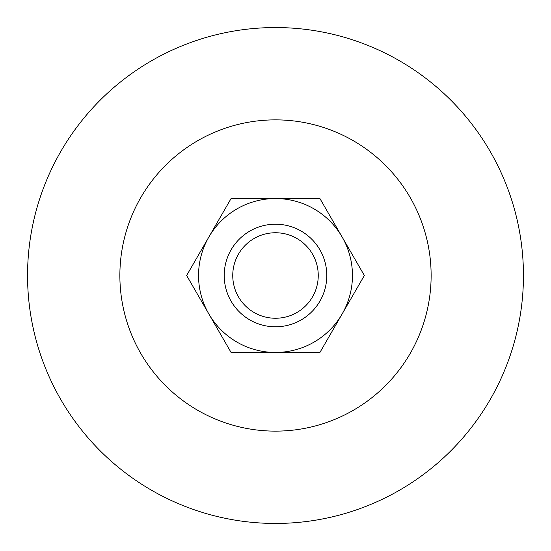 <?xml version="1.0" encoding="UTF-8"?>
<svg xmlns="http://www.w3.org/2000/svg" width="551" height="551" viewBox="0 0 551 551"><rect width="100%" height="100%" fill="white"/><g stroke="black" fill="none" stroke-linecap="round" stroke-linejoin="round"><path stroke-width="0.83" d="M342.143 237.026L364.356 275.5L319.924 352.447L231.076 352.447L186.644 275.5L208.857 237.026A76.947 76.947 0 0 0 275.5 352.447A76.947 76.947 0 0 0 342.143 237.026A76.947 76.947 0 0 0 275.5 198.553L319.924 198.553L342.143 237.026M224.202 275.5A51.298 51.298 0 0 0 275.5 326.798A51.298 51.298 0 0 0 326.798 275.5A51.298 51.298 0 0 0 275.5 224.202A51.298 51.298 0 0 0 224.202 275.5M27.55 275.5A247.95 247.95 0 0 0 275.5 523.45A247.95 247.95 0 0 0 523.45 275.5A247.95 247.95 0 0 0 275.5 27.55A247.95 247.95 0 0 0 27.55 275.5M208.857 237.026L231.076 198.553L275.5 198.553A76.947 76.947 0 0 0 208.857 237.026M232.749 275.5A42.751 42.751 0 0 1 275.5 232.749A42.751 42.751 0 0 1 318.251 275.5A42.751 42.751 0 0 1 275.5 318.251A42.751 42.751 0 0 1 232.749 275.5M119.87 275.5A155.63 155.63 0 0 1 275.5 119.87A155.63 155.63 0 0 1 431.13 275.5A155.63 155.63 0 0 1 275.5 431.13A155.63 155.63 0 0 1 119.87 275.5"/></g></svg>
